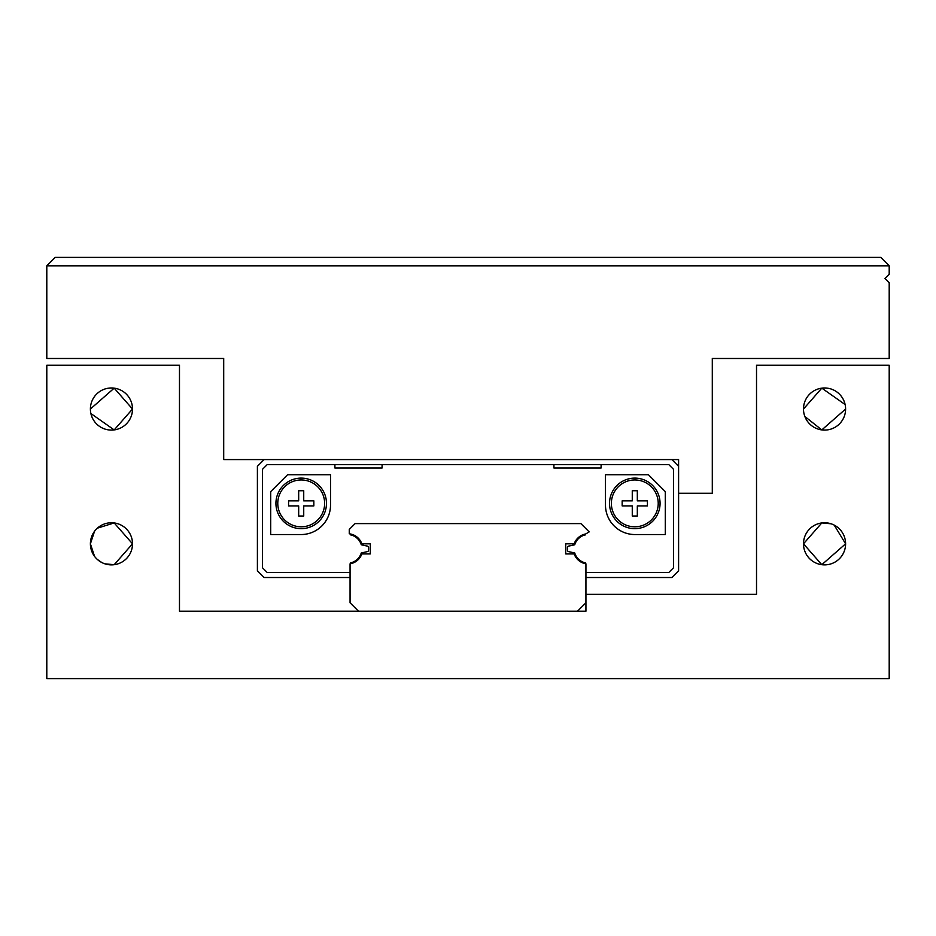<?xml version="1.0" encoding="UTF-8"?>
<svg xmlns="http://www.w3.org/2000/svg" width="936" height="936" viewBox="0 0 936 936"><rect width="100%" height="100%" fill="white"/><g stroke="black" fill="none" stroke-linecap="round" stroke-linejoin="round"><path stroke-width="1.4" d="M834.198 525.096L845.606 543.816A21.06 21.06 0 0 1 824.546 564.876A21.06 21.06 0 0 1 803.486 543.816A21.06 21.06 0 0 1 824.546 522.756A21.06 21.06 0 0 1 845.606 543.816L821.808 564.7L803.486 543.816L821.808 522.931L831.086 523.797M94.536 556.358L90.394 543.816A21.06 21.06 0 0 1 111.454 522.756A21.06 21.06 0 0 1 132.514 543.816L114.192 564.7L104.914 563.835M101.802 562.536L97.367 559.471M97.356 528.173L114.192 522.931L132.514 543.816A21.06 21.06 0 0 1 111.454 564.876A21.06 21.06 0 0 1 90.394 543.816L94.536 531.274M90.886 413.536L114.192 429.916L132.514 409.032A21.06 21.06 0 0 1 111.454 430.092A21.06 21.06 0 0 1 90.394 409.032A21.06 21.06 0 0 1 111.454 387.972A21.06 21.06 0 0 1 132.514 409.032L114.192 388.147L90.394 409.032M804.855 416.485L821.808 429.916L845.606 409.032A21.06 21.06 0 0 1 824.546 430.092A21.06 21.06 0 0 1 803.486 409.032A21.06 21.06 0 0 1 824.546 387.972A21.06 21.06 0 0 1 845.606 409.032M845.114 404.527L821.808 388.147L803.486 409.032M889.2 678.6L46.8 678.6L46.8 365.227L179.478 365.227L179.478 611.208L585.936 611.208L585.936 594.36L756.522 594.36L756.522 365.227L889.2 365.227L889.2 678.6M573.803 544.974L568.655 546.109L573.803 544.974A15.163 15.163 0 0 1 574.166 543.816L565.718 543.816L565.718 553.925L574.166 553.925A15.163 15.163 0 0 0 585.936 563.823L585.936 594.36M585.936 602.784L577.512 611.208M574.166 543.816A15.163 15.163 0 0 1 585.714 533.953L589.177 531.894L580.882 523.598L355.118 523.598L349.257 529.46L349.257 533.801A15.163 15.163 0 0 1 362.197 544.974L367.345 546.109L362.197 544.974M362.197 552.766L367.345 551.632L362.197 552.766A15.163 15.163 0 0 1 361.834 553.925L370.282 553.925L370.282 543.816L361.834 543.816M361.834 553.925A15.163 15.163 0 0 1 350.064 563.823L350.064 602.784L358.488 611.208M574.166 553.925A15.163 15.163 0 0 1 573.803 552.766L568.655 551.632L573.803 552.766M275.933 503.381A25.272 25.272 0 0 1 301.205 478.109A25.272 25.272 0 0 1 326.477 503.381A25.272 25.272 0 0 1 301.205 528.653A25.272 25.272 0 0 1 275.933 503.381A25.272 25.272 0 0 1 301.205 478.109A25.272 25.272 0 0 1 326.477 503.381M609.523 503.381A25.272 25.272 0 0 1 634.795 478.109A25.272 25.272 0 0 1 660.067 503.381A25.272 25.272 0 0 1 634.795 528.653A25.272 25.272 0 0 1 609.523 503.381A25.272 25.272 0 0 1 634.795 478.109A25.272 25.272 0 0 1 660.067 503.381M647.431 500.854L637.322 500.854L637.322 490.745L632.268 490.745L632.268 500.854L622.159 500.854L622.159 505.908L632.268 505.908L632.268 516.017L637.322 516.017L637.322 505.908L647.431 505.908L647.431 500.854M313.841 500.854L303.732 500.854L303.732 490.745L298.678 490.745L298.678 500.854L288.569 500.854L288.569 505.908L298.678 505.908L298.678 516.017L303.732 516.017L303.732 505.908L313.841 505.908L313.841 500.854M368.597 550.087L368.597 547.654L368.597 550.087A1.579 1.579 0 0 1 367.345 551.632L361.261 552.965A14.321 14.321 0 0 1 350.555 562.875L350.555 563.729M567.403 547.654L567.403 550.087L567.403 547.654A1.579 1.579 0 0 1 568.655 546.109L574.739 544.775A14.321 14.321 0 0 1 585.445 534.865L585.445 534.011M585.445 563.729L585.445 562.875A14.321 14.321 0 0 1 574.739 552.965L568.655 551.632A1.579 1.579 0 0 1 567.403 550.087M350.555 534.011L350.555 534.865A14.321 14.321 0 0 1 361.261 544.775L367.345 546.109A1.579 1.579 0 0 1 368.597 547.654M334.901 468L334.901 464.63L334.901 468L382.075 468L382.075 464.63L553.925 464.63L553.925 468L601.099 468L601.099 464.63L668.83 464.63L673.546 469.345L673.546 567.742L668.83 572.458L585.936 572.458M665.285 534.55L665.285 491.587L648.437 474.739L605.475 474.739L605.475 505.066A29.484 29.484 0 0 0 634.959 534.55L665.285 534.55M330.525 505.066L330.525 474.739L287.563 474.739L270.715 491.587L270.715 534.55L301.041 534.55A29.484 29.484 0 0 0 330.525 505.066M350.064 572.458L267.169 572.458L262.454 567.742L262.454 469.345L267.169 464.63L382.075 464.63L382.075 468M553.925 468L553.925 464.63L601.099 464.63L601.099 468M585.936 577.512L671.861 577.512L678.6 570.773L678.6 466.315L671.861 459.576L264.139 459.576L257.4 466.315L257.4 570.773L264.139 577.512L350.064 577.512M678.6 466.315L678.6 459.576L671.861 459.576M678.6 493.272L712.296 493.272L712.296 358.488L889.2 358.488L889.2 282.672L884.988 278.46L889.2 274.248L889.2 265.824L46.8 265.824L46.8 358.488L223.704 358.488L223.704 459.576L264.139 459.576M46.8 265.824L55.224 257.4L880.776 257.4L889.2 265.824M277.781 503.381A23.423 23.423 0 0 1 301.205 479.957A23.423 23.423 0 0 1 324.628 503.381A23.423 23.423 0 0 1 301.205 526.804A23.423 23.423 0 0 1 277.781 503.381M611.372 503.381A23.423 23.423 0 0 1 634.795 479.957A23.423 23.423 0 0 1 658.219 503.381A23.423 23.423 0 0 1 634.795 526.804A23.423 23.423 0 0 1 611.372 503.381"/></g></svg>
